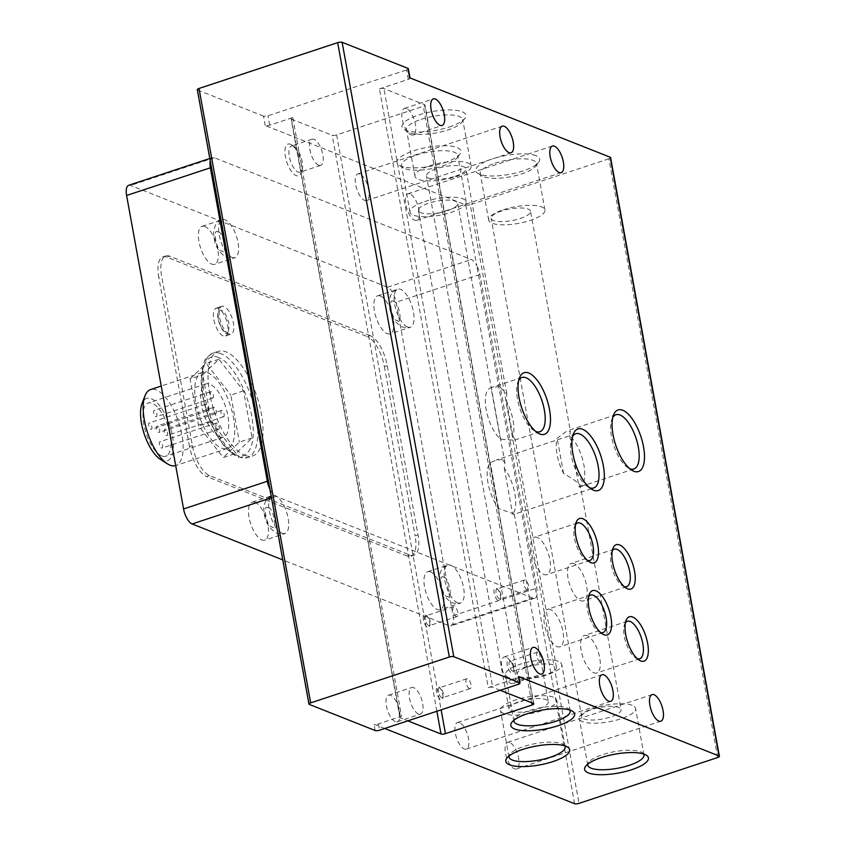 <?xml version="1.0" encoding="UTF-8"?>
<svg xmlns="http://www.w3.org/2000/svg" width="846" height="846" viewBox="0 0 846 846"><rect width="100%" height="100%" fill="white"/><g stroke="black" fill="none" stroke-linecap="round" stroke-linejoin="round"><path stroke-width="0.63" stroke-dasharray="4.23 3.17" d="M282.13 533.308A20.008 8.196 -108.3 0 1 270.001 513.913A20.008 8.196 -108.3 0 1 272.433 495.492A20.008 8.196 -108.3 0 1 275.299 495.693A20.008 8.196 -108.3 0 1 287.429 515.077A20.008 8.196 -108.3 0 1 284.996 533.498A20.008 8.196 -108.3 0 1 282.13 533.308M232.005 257.448A20.008 8.196 -108.3 0 1 219.875 238.064A20.008 8.196 -108.3 0 1 222.308 219.643A20.008 8.196 -108.3 0 1 225.163 219.833A20.008 8.196 -108.3 0 1 237.292 239.228A20.008 8.196 -108.3 0 1 234.86 257.649A20.008 8.196 -108.3 0 1 232.005 257.448M457.612 602.828A20.008 8.196 -108.3 0 1 445.482 583.433A20.008 8.196 -108.3 0 1 447.915 565.022A20.008 8.196 -108.3 0 1 450.781 565.213A20.008 8.196 -108.3 0 1 462.91 584.607A20.008 8.196 -108.3 0 1 460.478 603.018A20.008 8.196 -108.3 0 1 457.612 602.828M407.486 326.979A20.008 8.196 -108.3 0 1 395.357 307.584A20.008 8.196 -108.3 0 1 397.789 289.173A20.008 8.196 -108.3 0 1 400.644 289.364A20.008 8.196 -108.3 0 1 412.774 308.758A20.008 8.196 -108.3 0 1 410.352 327.169A20.008 8.196 -108.3 0 1 407.486 326.979M229.002 334.022A14.678 6.017 -108.3 0 1 220.108 319.799A14.678 6.017 -108.3 0 1 221.885 306.294A14.678 6.017 -108.3 0 1 223.989 306.432A14.678 6.017 -108.3 0 1 232.883 320.655A14.678 6.017 -108.3 0 1 231.095 334.159A14.678 6.017 -108.3 0 1 229.002 334.022M506.12 657.12A14.012 5.742 71.7 0 0 504.11 656.982A14.012 5.742 71.7 0 0 502.408 669.873A14.012 5.742 71.7 0 0 510.899 683.452A14.012 5.742 71.7 0 0 512.909 683.579A14.012 5.742 71.7 0 0 514.611 670.688A14.012 5.742 71.7 0 0 506.12 657.12M459.515 722.621A14.012 5.742 71.7 0 0 457.506 722.495A14.012 5.742 71.7 0 0 455.804 735.386A14.012 5.742 71.7 0 0 464.295 748.953A14.012 5.742 71.7 0 0 466.305 749.091A14.012 5.742 71.7 0 0 468.007 736.2A14.012 5.742 71.7 0 0 459.515 722.621M509.652 742.492A14.012 5.742 71.7 0 0 507.642 742.354A14.012 5.742 71.7 0 0 505.95 755.245A14.012 5.742 71.7 0 0 514.431 768.824A14.012 5.742 71.7 0 0 516.441 768.951A14.012 5.742 71.7 0 0 518.143 756.06A14.012 5.742 71.7 0 0 509.652 742.492M359.825 174.054A14.012 5.742 71.7 0 0 357.816 173.927A14.012 5.742 71.7 0 0 356.113 186.818A14.012 5.742 71.7 0 0 364.605 200.386A14.012 5.742 71.7 0 0 366.614 200.523A14.012 5.742 71.7 0 0 368.317 187.632A14.012 5.742 71.7 0 0 359.825 174.054M409.961 193.924A14.012 5.742 71.7 0 0 407.952 193.787A14.012 5.742 71.7 0 0 406.249 206.678A14.012 5.742 71.7 0 0 414.741 220.256A14.012 5.742 71.7 0 0 416.75 220.383A14.012 5.742 71.7 0 0 418.453 207.492A14.012 5.742 71.7 0 0 409.961 193.924M406.429 108.552A14.012 5.742 71.7 0 0 404.42 108.415A14.012 5.742 71.7 0 0 402.717 121.306A14.012 5.742 71.7 0 0 411.209 134.884A14.012 5.742 71.7 0 0 413.218 135.011A14.012 5.742 71.7 0 0 414.91 122.12A14.012 5.742 71.7 0 0 406.429 108.552M518.788 380.203A28.574 11.707 71.7 0 0 517.911 382.032A28.574 11.707 71.7 0 0 519.793 408.29A28.574 11.707 71.7 0 0 533.932 430.498A28.574 11.707 71.7 0 0 535.73 431.439M612.8 417.448A28.574 11.707 71.7 0 0 611.912 419.278A28.574 11.707 71.7 0 0 613.805 445.535A28.574 11.707 71.7 0 0 627.943 467.743A28.574 11.707 71.7 0 0 629.741 468.684M572.626 436.441A28.574 11.707 71.7 0 0 571.748 438.27A28.574 11.707 71.7 0 0 573.641 464.528A28.574 11.707 71.7 0 0 587.769 486.736A28.574 11.707 71.7 0 0 589.567 487.677M575.566 524.499A19.733 8.09 71.7 0 0 574.709 526.117A19.733 8.09 71.7 0 0 576.02 544.253A19.733 8.09 71.7 0 0 585.781 559.597A19.733 8.09 71.7 0 0 587.071 560.264A19.733 8.09 71.7 0 0 587.431 560.401M588.668 596.589A19.733 8.09 71.7 0 0 587.811 598.217A19.733 8.09 71.7 0 0 589.123 616.353A19.733 8.09 71.7 0 0 598.883 631.698A19.733 8.09 71.7 0 0 600.174 632.364A19.733 8.09 71.7 0 0 600.533 632.491M612.314 550.693A19.733 8.09 71.7 0 0 611.457 552.311A19.733 8.09 71.7 0 0 612.768 570.447A19.733 8.09 71.7 0 0 622.529 585.792A19.733 8.09 71.7 0 0 623.819 586.458A19.733 8.09 71.7 0 0 624.179 586.595M625.416 622.783A19.733 8.09 71.7 0 0 624.56 624.411A19.733 8.09 71.7 0 0 625.871 642.548A19.733 8.09 71.7 0 0 635.632 657.892A19.733 8.09 71.7 0 0 636.922 658.558A19.733 8.09 71.7 0 0 637.281 658.685M569.844 710.069A28.574 8.449 169.7 0 0 568.343 708.641A28.574 8.449 169.7 0 0 566.82 707.891A28.574 8.449 169.7 0 0 538.765 708.102A28.574 8.449 169.7 0 0 514.886 718.349A28.574 8.449 169.7 0 0 513.977 720.221M643.626 753.998A28.574 8.449 169.7 0 0 642.125 752.57A28.574 8.449 169.7 0 0 640.612 751.819A28.574 8.449 169.7 0 0 612.557 752.031A28.574 8.449 169.7 0 0 588.668 762.278A28.574 8.449 169.7 0 0 587.769 764.15M564.853 745.876A28.574 8.449 169.7 0 0 563.351 744.448A28.574 8.449 169.7 0 0 561.829 743.697A28.574 8.449 169.7 0 0 533.773 743.909A28.574 8.449 169.7 0 0 509.895 754.167A28.574 8.449 169.7 0 0 508.985 756.028M449.173 127.027A32.444 9.592 169.7 0 0 464.814 118.398A32.444 9.592 169.7 0 0 453.72 110.065A32.444 9.592 169.7 0 0 418.696 114.95A32.444 9.592 169.7 0 0 404.113 129.427A32.444 9.592 169.7 0 0 449.173 127.027M421.171 119.318A28.574 8.449 -10.3 0 1 462.699 119.519A28.574 8.449 -10.3 0 1 461.789 122.342A28.574 8.449 -10.3 0 1 448.02 129.946A28.574 8.449 -10.3 0 1 408.332 132.061A28.574 8.449 -10.3 0 1 406.482 129.734A28.574 8.449 -10.3 0 1 421.171 119.318M494.963 163.246A28.574 8.449 -10.3 0 1 533.128 160.38A28.574 8.449 -10.3 0 1 536.491 163.447A28.574 8.449 -10.3 0 1 535.581 166.281A28.574 8.449 -10.3 0 1 521.802 173.874A28.574 8.449 -10.3 0 1 483.637 176.74A28.574 8.449 -10.3 0 1 482.125 175.989A28.574 8.449 -10.3 0 1 480.274 173.673A28.574 8.449 -10.3 0 1 494.963 163.246M535.825 155.632A32.444 9.592 169.7 0 0 494.318 158.297A32.444 9.592 169.7 0 0 477.895 173.356A32.444 9.592 169.7 0 0 479.619 174.202A32.444 9.592 169.7 0 0 511.481 173.969A32.444 9.592 169.7 0 0 538.606 162.326A32.444 9.592 169.7 0 0 535.825 155.632M444.182 162.834A32.444 9.592 169.7 0 0 459.833 154.205A32.444 9.592 169.7 0 0 448.729 145.882A32.444 9.592 169.7 0 0 413.705 150.757A32.444 9.592 169.7 0 0 399.122 165.234A32.444 9.592 169.7 0 0 444.182 162.834M416.179 155.125A28.574 8.449 -10.3 0 1 457.718 155.336A28.574 8.449 -10.3 0 1 456.798 158.16A28.574 8.449 -10.3 0 1 443.029 165.763A28.574 8.449 -10.3 0 1 403.341 167.868A28.574 8.449 -10.3 0 1 401.501 165.552A28.574 8.449 -10.3 0 1 416.179 155.125M499.51 386.527L491.061 387.722A28.574 11.707 71.7 0 0 490.638 387.838A28.574 11.707 71.7 0 0 486.281 410.151A28.574 11.707 71.7 0 0 500.409 439.137L514.199 440.227L515.003 439.148L512.94 436.568A28.574 11.707 71.7 0 0 506.553 401.395L506.743 393.739L499.51 386.527M569.707 435.669L579.055 487.095A28.574 11.707 71.7 0 0 579.468 486.968A28.574 11.707 71.7 0 0 583.835 464.666A28.574 11.707 71.7 0 0 569.707 435.669L570.416 431.418L567.169 430.857L557.165 438.239A28.574 11.707 71.7 0 0 563.563 473.422C572.076 478.339 577.617 482.231 580.176 485.118L621.08 709.625A20.008 5.922 -10.3 0 1 610.791 716.922A20.008 5.922 -10.3 0 1 581.699 716.774A20.008 5.922 -10.3 0 1 591.989 709.477A20.008 5.922 -10.3 0 1 621.08 709.625M502.344 459.632L496.295 460.002L490.278 462.709A28.574 11.707 71.7 0 0 498.611 508.52L512.105 513.332C514.77 514.283 514.939 514.527 512.623 514.072A28.574 11.707 71.7 0 0 504.301 468.261L504.935 463.016L502.344 459.632M537.242 537.411A19.733 8.09 71.7 0 0 534.418 537.231A19.733 8.09 71.7 0 0 532.018 555.388A19.733 8.09 71.7 0 0 543.978 574.508A19.733 8.09 71.7 0 0 546.802 574.698A19.733 8.09 71.7 0 0 549.202 556.541A19.733 8.09 71.7 0 0 537.242 537.411M550.344 609.511A19.733 8.09 71.7 0 0 547.521 609.321A19.733 8.09 71.7 0 0 545.12 627.489A19.733 8.09 71.7 0 0 557.08 646.608A19.733 8.09 71.7 0 0 559.904 646.799A19.733 8.09 71.7 0 0 562.304 628.631A19.733 8.09 71.7 0 0 550.344 609.511M573.99 563.616A19.733 8.09 71.7 0 0 571.166 563.425A19.733 8.09 71.7 0 0 568.766 581.583A19.733 8.09 71.7 0 0 580.726 600.702A19.733 8.09 71.7 0 0 583.55 600.893A19.733 8.09 71.7 0 0 585.95 582.735A19.733 8.09 71.7 0 0 573.99 563.616M587.092 635.706A19.733 8.09 71.7 0 0 584.269 635.515A19.733 8.09 71.7 0 0 581.868 653.683A19.733 8.09 71.7 0 0 593.829 672.803A19.733 8.09 71.7 0 0 596.652 672.993A19.733 8.09 71.7 0 0 599.053 654.836A19.733 8.09 71.7 0 0 587.092 635.706M418.463 714.003A14.012 5.742 -108.3 0 1 409.972 700.425A14.012 5.742 -108.3 0 1 411.674 687.534A14.012 5.742 -108.3 0 1 413.683 687.671A14.012 5.742 -108.3 0 1 422.175 701.249A14.012 5.742 -108.3 0 1 420.473 714.14A14.012 5.742 -108.3 0 1 418.463 714.003M395.357 721.638A14.012 5.742 -108.3 0 1 386.865 708.07A14.012 5.742 -108.3 0 1 388.568 695.179A14.012 5.742 -108.3 0 1 390.577 695.317A14.012 5.742 -108.3 0 1 399.069 708.885A14.012 5.742 -108.3 0 1 397.366 721.775A14.012 5.742 -108.3 0 1 395.357 721.638M499.436 598.968A5.224 2.147 -108.3 0 1 496.084 593.088A5.224 2.147 -108.3 0 1 496.898 589.091A5.224 2.147 -108.3 0 1 497.649 589.144A5.224 2.147 -108.3 0 1 497.987 589.324A5.224 2.147 -108.3 0 1 501.001 595.034A5.224 2.147 -108.3 0 1 500.917 598.185A5.224 2.147 -108.3 0 1 500.187 599.021A5.224 2.147 -108.3 0 1 499.436 598.968M500.43 595.711A6.673 2.728 -108.3 0 1 500.324 599.74A6.673 2.728 -108.3 0 1 497.162 599.803A6.673 2.728 -108.3 0 1 494.159 593.226A6.673 2.728 -108.3 0 1 496.591 588.425A6.673 2.728 -108.3 0 1 500.43 595.711M512.539 671.068A5.224 2.147 -108.3 0 1 509.186 665.178A5.224 2.147 -108.3 0 1 510.001 661.191A5.224 2.147 -108.3 0 1 510.751 661.244A5.224 2.147 -108.3 0 1 511.09 661.424A5.224 2.147 -108.3 0 1 514.104 667.124A5.224 2.147 -108.3 0 1 514.019 670.286A5.224 2.147 -108.3 0 1 513.289 671.121A5.224 2.147 -108.3 0 1 512.539 671.068M513.522 667.811A6.673 2.728 -108.3 0 1 513.427 671.84A6.673 2.728 -108.3 0 1 510.265 671.904A6.673 2.728 -108.3 0 1 507.262 665.326A6.673 2.728 -108.3 0 1 509.694 660.525A6.673 2.728 -108.3 0 1 513.522 667.811M428.668 625.617A5.224 2.147 -108.3 0 1 425.327 619.737A5.224 2.147 -108.3 0 1 426.141 615.751A5.224 2.147 -108.3 0 1 426.881 615.793A5.224 2.147 -108.3 0 1 427.23 615.973A5.224 2.147 -108.3 0 1 430.233 621.683A5.224 2.147 -108.3 0 1 430.159 624.845A5.224 2.147 -108.3 0 1 429.419 625.67A5.224 2.147 -108.3 0 1 428.668 625.617M429.662 622.36A6.673 2.728 -108.3 0 1 429.567 626.4A6.673 2.728 -108.3 0 1 426.395 626.463A6.673 2.728 -108.3 0 1 423.391 619.885A6.673 2.728 -108.3 0 1 425.824 615.084A6.673 2.728 -108.3 0 1 429.662 622.36M441.771 697.717A5.224 2.147 -108.3 0 1 438.429 691.838A5.224 2.147 -108.3 0 1 439.243 687.84A5.224 2.147 -108.3 0 1 439.983 687.893A5.224 2.147 -108.3 0 1 440.332 688.073A5.224 2.147 -108.3 0 1 443.336 693.783A5.224 2.147 -108.3 0 1 443.262 696.935A5.224 2.147 -108.3 0 1 442.521 697.77A5.224 2.147 -108.3 0 1 441.771 697.717M442.765 694.46A6.673 2.728 -108.3 0 1 442.67 698.489A6.673 2.728 -108.3 0 1 439.497 698.553A6.673 2.728 -108.3 0 1 436.494 691.975A6.673 2.728 -108.3 0 1 438.926 687.174A6.673 2.728 -108.3 0 1 442.765 694.46M293.425 146.125A13.79 5.647 71.7 0 0 291.447 145.988A13.79 5.647 71.7 0 0 289.3 156.521A13.79 5.647 71.7 0 0 298.13 172.045A13.79 5.647 71.7 0 0 300.108 172.172A13.79 5.647 71.7 0 0 302.054 169.983A13.79 5.647 71.7 0 0 302.255 161.649A13.79 5.647 71.7 0 0 294.323 146.591A13.79 5.647 71.7 0 0 293.425 146.125M318.741 165.234A13.79 5.647 -108.3 0 1 310.376 151.868A13.79 5.647 -108.3 0 1 312.058 139.178A13.79 5.647 -108.3 0 1 314.025 139.315A13.79 5.647 -108.3 0 1 322.389 152.671A13.79 5.647 -108.3 0 1 320.708 165.361A13.79 5.647 -108.3 0 1 318.741 165.234M558.371 661.371A28.574 8.449 169.7 0 0 525.969 662.566A28.574 8.449 169.7 0 0 505.517 674.664A28.574 8.449 169.7 0 0 508.88 677.731A28.574 8.449 169.7 0 0 541.281 676.546A28.574 8.449 169.7 0 0 561.733 664.448A28.574 8.449 169.7 0 0 558.371 661.371M632.152 705.31A28.574 8.449 169.7 0 0 599.761 706.495A28.574 8.449 169.7 0 0 579.309 718.592A28.574 8.449 169.7 0 0 582.672 721.67A28.574 8.449 169.7 0 0 615.063 720.475A28.574 8.449 169.7 0 0 635.526 708.377A28.574 8.449 169.7 0 0 632.152 705.31M553.379 697.189A28.574 8.449 169.7 0 0 520.977 698.384A28.574 8.449 169.7 0 0 500.525 710.471A28.574 8.449 169.7 0 0 503.888 713.548A28.574 8.449 169.7 0 0 536.29 712.353A28.574 8.449 169.7 0 0 556.742 700.255A28.574 8.449 169.7 0 0 553.379 697.189M301.113 163.014A16.677 6.831 -108.3 0 1 300.869 173.092A16.677 6.831 -108.3 0 1 292.949 173.25A16.677 6.831 -108.3 0 1 285.44 156.806A16.677 6.831 -108.3 0 1 291.51 144.803A16.677 6.831 -108.3 0 1 301.113 163.014M429.631 165.827A28.574 8.449 -10.3 0 1 471.159 166.038A28.574 8.449 -10.3 0 1 456.47 176.465A28.574 8.449 -10.3 0 1 414.942 176.254A28.574 8.449 -10.3 0 1 429.631 165.827M503.412 209.755A28.574 8.449 -10.3 0 1 544.94 209.967A28.574 8.449 -10.3 0 1 530.262 220.394A28.574 8.449 -10.3 0 1 488.724 220.182A28.574 8.449 -10.3 0 1 503.412 209.755M424.639 201.634A28.574 8.449 -10.3 0 1 466.167 201.845A28.574 8.449 -10.3 0 1 451.478 212.272A28.574 8.449 -10.3 0 1 409.95 212.06A28.574 8.449 -10.3 0 1 424.639 201.634M500.409 439.137L491.061 387.722M506.553 401.395L512.94 436.568M455.582 176.105A20.008 5.922 169.7 0 0 465.871 168.809A20.008 5.922 169.7 0 0 436.779 168.661A20.008 5.922 169.7 0 0 426.49 175.957A20.008 5.922 169.7 0 0 455.582 176.105M527.354 667.071A20.008 5.922 -10.3 0 1 556.446 667.219A20.008 5.922 -10.3 0 1 546.156 674.526A20.008 5.922 -10.3 0 1 517.065 674.378A20.008 5.922 -10.3 0 1 527.354 667.071M580.176 485.118L579.055 487.095M563.563 473.422L557.165 438.239M530.505 211.204A20.008 5.922 169.7 0 0 501.414 211.066A20.008 5.922 169.7 0 0 491.124 218.363A20.008 5.922 169.7 0 0 520.216 218.511A20.008 5.922 169.7 0 0 530.505 211.204L570.416 431.418M498.611 508.52L490.278 462.709M504.301 468.261L512.623 514.072C514.939 514.527 514.77 514.283 512.105 513.332M548.324 701.789A20.008 5.922 -10.3 0 1 538.035 709.096A20.008 5.922 -10.3 0 1 508.943 708.948A20.008 5.922 -10.3 0 1 519.233 701.641A20.008 5.922 -10.3 0 1 548.324 701.789L514.231 514.252L593.723 487.973M447.46 210.675A20.008 5.922 169.7 0 0 457.749 203.378A20.008 5.922 169.7 0 0 428.658 203.23A20.008 5.922 169.7 0 0 418.368 210.527A20.008 5.922 169.7 0 0 447.46 210.675M527.069 589.831A5.224 2.147 -108.3 0 1 523.907 584.766A5.224 2.147 -108.3 0 1 524.541 579.965A5.224 2.147 -108.3 0 1 525.281 580.007A5.224 2.147 -108.3 0 1 528.454 585.072A5.224 2.147 -108.3 0 1 527.819 589.884A5.224 2.147 -108.3 0 1 527.069 589.831M540.171 661.932A5.224 2.147 -108.3 0 1 537.009 656.866A5.224 2.147 -108.3 0 1 537.644 652.055A5.224 2.147 -108.3 0 1 538.384 652.107A5.224 2.147 -108.3 0 1 541.556 657.173A5.224 2.147 -108.3 0 1 540.922 661.984A5.224 2.147 -108.3 0 1 540.171 661.932M456.301 616.491A5.224 2.147 -108.3 0 1 453.139 611.425A5.224 2.147 -108.3 0 1 453.773 606.614A5.224 2.147 -108.3 0 1 454.524 606.667A5.224 2.147 -108.3 0 1 457.686 611.721A5.224 2.147 -108.3 0 1 457.052 616.533A5.224 2.147 -108.3 0 1 456.301 616.491M469.403 688.581A5.224 2.147 -108.3 0 1 466.241 683.515A5.224 2.147 -108.3 0 1 466.876 678.714A5.224 2.147 -108.3 0 1 467.627 678.756A5.224 2.147 -108.3 0 1 470.788 683.822A5.224 2.147 -108.3 0 1 470.154 688.633A5.224 2.147 -108.3 0 1 469.403 688.581M255.08 502.376A20.008 8.196 71.7 0 0 252.214 502.186A20.008 8.196 71.7 0 0 249.782 520.597A20.008 8.196 71.7 0 0 261.911 539.991A20.008 8.196 71.7 0 0 264.777 540.182A20.008 8.196 71.7 0 0 267.209 521.76A20.008 8.196 71.7 0 0 255.08 502.376M204.944 226.517A20.008 8.196 71.7 0 0 202.078 226.326A20.008 8.196 71.7 0 0 199.656 244.748A20.008 8.196 71.7 0 0 211.786 264.142A20.008 8.196 71.7 0 0 214.641 264.333A20.008 8.196 71.7 0 0 217.073 245.911A20.008 8.196 71.7 0 0 204.944 226.517M430.561 571.896A20.008 8.196 71.7 0 0 427.695 571.706A20.008 8.196 71.7 0 0 425.263 590.117A20.008 8.196 71.7 0 0 437.393 609.511A20.008 8.196 71.7 0 0 440.258 609.702A20.008 8.196 71.7 0 0 442.691 591.291A20.008 8.196 71.7 0 0 430.561 571.896M380.425 296.047A20.008 8.196 71.7 0 0 377.57 295.857A20.008 8.196 71.7 0 0 375.138 314.268A20.008 8.196 71.7 0 0 387.267 333.662A20.008 8.196 71.7 0 0 390.133 333.853A20.008 8.196 71.7 0 0 392.555 315.442A20.008 8.196 71.7 0 0 380.425 296.047M244.928 455.36A55.032 22.546 71.7 0 0 252.795 455.888A55.032 22.546 71.7 0 0 259.479 405.245A55.032 22.546 71.7 0 0 226.125 351.915A55.032 22.546 71.7 0 0 218.257 351.386A55.032 22.546 71.7 0 0 211.574 402.03A55.032 22.546 71.7 0 0 244.928 455.36M218.205 308.346A14.678 6.017 71.7 0 0 216.111 308.208A14.678 6.017 71.7 0 0 214.324 321.713A14.678 6.017 71.7 0 0 223.217 335.925A14.678 6.017 71.7 0 0 225.322 336.074A14.678 6.017 71.7 0 0 227.098 322.569A14.678 6.017 71.7 0 0 218.205 308.346M221.567 448.126A40.026 16.402 71.7 0 0 227.288 448.517A40.026 16.402 71.7 0 0 232.153 411.685A40.026 16.402 71.7 0 0 207.894 372.896A40.026 16.402 71.7 0 0 202.162 372.515A40.026 16.402 71.7 0 0 197.308 409.348A40.026 16.402 71.7 0 0 221.567 448.126M227.288 448.517L175.714 465.564A40.026 16.402 71.7 0 0 175.714 465.564A40.026 16.402 71.7 0 0 180.579 428.732A40.026 16.402 71.7 0 0 156.32 389.943A40.026 16.402 71.7 0 0 150.599 389.562M160.433 459.389A32.857 13.462 71.7 0 0 162.569 460.499A32.857 13.462 71.7 0 0 172.394 435.732A32.857 13.462 71.7 0 0 151.339 398.73A32.857 13.462 71.7 0 0 142.001 403.637M161.745 455.941A28.013 11.484 -108.3 0 1 144.761 428.795A28.013 11.484 -108.3 0 1 148.166 403.013A28.013 11.484 -108.3 0 1 152.174 403.278A28.013 11.484 -108.3 0 1 169.147 430.424A28.013 11.484 -108.3 0 1 165.753 456.216A28.013 11.484 -108.3 0 1 161.745 455.941M219.516 436.843A28.013 11.484 -108.3 0 1 202.532 409.697A28.013 11.484 -108.3 0 1 205.938 383.915A28.013 11.484 -108.3 0 1 209.945 384.179A28.013 11.484 -108.3 0 1 226.918 411.336A28.013 11.484 -108.3 0 1 223.524 437.118A28.013 11.484 -108.3 0 1 219.516 436.843M215.296 413.652A3.331 1.364 71.7 0 0 215.772 413.683A3.331 1.364 71.7 0 0 216.185 410.606A3.331 1.364 71.7 0 0 214.154 407.381A3.331 1.364 71.7 0 0 213.678 407.349A3.331 1.364 71.7 0 0 213.277 410.416A3.331 1.364 71.7 0 0 215.296 413.652M158.678 432.369A3.331 1.364 71.7 0 0 159.154 432.401A3.331 1.364 71.7 0 0 159.566 429.324A3.331 1.364 71.7 0 0 157.546 426.098A3.331 1.364 71.7 0 0 157.06 426.067A3.331 1.364 71.7 0 0 156.658 429.134A3.331 1.364 71.7 0 0 158.678 432.369M223.133 416.75A3.331 1.364 71.7 0 0 223.608 416.782A3.331 1.364 71.7 0 0 224.01 413.715A3.331 1.364 71.7 0 0 221.99 410.479A3.331 1.364 71.7 0 0 221.515 410.447A3.331 1.364 71.7 0 0 221.113 413.525A3.331 1.364 71.7 0 0 223.133 416.75M166.514 435.468A3.331 1.364 71.7 0 0 166.99 435.5A3.331 1.364 71.7 0 0 167.402 432.433A3.331 1.364 71.7 0 0 165.372 429.197A3.331 1.364 71.7 0 0 164.896 429.165A3.331 1.364 71.7 0 0 164.494 432.232A3.331 1.364 71.7 0 0 166.514 435.468M207.46 410.543A3.331 1.364 71.7 0 0 207.936 410.574A3.331 1.364 71.7 0 0 208.349 407.508A3.331 1.364 71.7 0 0 206.329 404.272A3.331 1.364 71.7 0 0 205.842 404.24A3.331 1.364 71.7 0 0 205.441 407.317A3.331 1.364 71.7 0 0 207.46 410.543M150.842 429.26A3.331 1.364 71.7 0 0 151.328 429.292A3.331 1.364 71.7 0 0 151.73 426.225A3.331 1.364 71.7 0 0 149.71 422.989A3.331 1.364 71.7 0 0 149.234 422.958A3.331 1.364 71.7 0 0 148.822 426.024A3.331 1.364 71.7 0 0 150.842 429.26M218.141 429.324A3.331 1.364 71.7 0 0 218.628 429.356A3.331 1.364 71.7 0 0 219.029 426.289A3.331 1.364 71.7 0 0 217.01 423.053A3.331 1.364 71.7 0 0 216.534 423.021A3.331 1.364 71.7 0 0 216.121 426.088A3.331 1.364 71.7 0 0 218.141 429.324M161.533 448.042A3.331 1.364 71.7 0 0 162.009 448.073A3.331 1.364 71.7 0 0 162.411 444.996A3.331 1.364 71.7 0 0 160.391 441.771A3.331 1.364 71.7 0 0 159.915 441.739A3.331 1.364 71.7 0 0 159.503 444.806A3.331 1.364 71.7 0 0 161.533 448.042M212.452 397.98A3.331 1.364 71.7 0 0 212.928 398.011A3.331 1.364 71.7 0 0 213.329 394.934A3.331 1.364 71.7 0 0 211.31 391.709A3.331 1.364 71.7 0 0 210.834 391.677A3.331 1.364 71.7 0 0 210.432 394.744A3.331 1.364 71.7 0 0 212.452 397.98M155.833 416.687A3.331 1.364 71.7 0 0 156.309 416.718A3.331 1.364 71.7 0 0 156.711 413.652A3.331 1.364 71.7 0 0 154.691 410.426A3.331 1.364 71.7 0 0 154.215 410.395A3.331 1.364 71.7 0 0 153.813 413.461A3.331 1.364 71.7 0 0 155.833 416.687M210.242 160.856A13.346 5.467 -108.3 0 1 210.432 160.116A13.346 5.467 -108.3 0 1 212.452 157.61A13.346 5.467 -108.3 0 1 214.366 157.737L471.317 259.542A13.346 5.467 -108.3 0 1 476.795 265.644L465.765 204.975L265.21 125.525A3.331 0.983 -10.3 0 0 269.673 125.187L292.779 117.552A3.331 0.983 169.7 0 0 291.066 118.768A3.331 0.983 169.7 0 0 291.458 119.127L332.192 135.265A3.331 0.983 169.7 0 0 336.645 134.926L423.307 106.279A3.331 0.983 169.7 0 0 425.02 105.063A3.331 0.983 169.7 0 0 424.629 104.703L383.894 88.566A3.331 0.983 169.7 0 0 379.431 88.904L488.237 687.618L517.128 678.069A3.331 0.983 169.7 0 0 518.841 676.853M488.237 687.618A3.331 0.983 -10.3 0 1 492.7 687.29L383.894 88.566M500.272 690.294L492.7 687.29M291.458 119.127L400.264 717.842L407.846 720.845M400.264 717.842A3.331 0.983 -10.3 0 1 399.872 717.482A3.331 0.983 -10.3 0 1 401.586 716.266L292.779 117.552M384.729 728.491L374.017 724.239A3.331 0.983 169.7 0 0 378.479 723.912L401.586 716.266M717.683 757.53L608.877 158.805A3.331 0.983 169.7 0 0 610.59 157.589M465.765 204.975A3.331 0.983 169.7 0 0 470.217 204.647L579.024 803.362M379.431 88.904L408.322 79.355A3.331 0.983 169.7 0 0 410.035 78.139A3.331 0.983 169.7 0 0 409.644 77.779M608.877 158.805L470.217 204.647M408.322 79.355L406.609 69.943A3.331 0.983 169.7 0 0 408.332 68.727M265.21 125.525L263.508 116.114A3.331 0.983 169.7 0 0 267.96 115.786L406.609 69.943M263.508 116.114L197.7 90.046L270.413 490.172A13.346 5.467 -108.3 0 1 269.906 489.157M574.571 803.7L476.795 265.644A13.346 5.467 -108.3 0 1 479.862 274.559L536.829 588.033A13.346 5.467 -108.3 0 1 536.776 595.7A13.346 5.467 -108.3 0 1 534.757 598.217A13.346 5.467 -108.3 0 1 532.843 598.08L275.891 496.285A13.346 5.467 -108.3 0 1 270.413 490.172L309.35 704.443M128.687 185.295A13.346 5.467 -108.3 0 1 130.591 185.433L387.553 287.228A13.346 5.467 -108.3 0 1 396.097 302.255L453.065 615.719A13.346 5.467 -108.3 0 1 450.981 625.903A13.346 5.467 -108.3 0 1 449.078 625.776L282.754 559.883M370.167 335.619L169.623 256.158A26.681 10.935 71.7 0 0 165.805 255.904A26.681 10.935 71.7 0 0 161.639 276.272L192.402 445.546A26.681 10.935 71.7 0 0 209.501 475.589L410.046 555.039A26.681 10.935 71.7 0 0 413.863 555.304A26.681 10.935 71.7 0 0 418.03 534.936L387.267 365.662A26.681 10.935 71.7 0 0 370.167 335.619L367.28 336.571L166.736 257.11A26.681 10.935 71.7 0 0 162.918 256.856A26.681 10.935 71.7 0 0 158.752 277.224L161.639 276.272M387.267 365.662L384.38 366.614A26.681 10.935 71.7 0 0 367.28 336.571M384.38 366.614L415.132 535.888L418.03 534.936M410.046 555.039L407.159 556.002A26.681 10.935 71.7 0 0 410.976 556.256A26.681 10.935 71.7 0 0 415.132 535.888M407.159 556.002L206.604 476.541L209.501 475.589M192.402 445.546L189.515 446.498A26.681 10.935 71.7 0 0 206.604 476.541M189.515 446.498L158.752 277.224M235.992 453.371L211.341 421.773L202.797 374.715L218.881 359.254L243.532 390.852L252.076 437.911L235.992 453.371L223.281 457.57L198.63 425.972L190.086 378.913L202.797 374.715M211.341 421.773L198.63 425.972M252.076 437.911L239.376 442.109L223.281 457.57M243.532 390.852L230.821 395.061L239.376 442.109M218.881 359.254L206.181 363.463L230.821 395.061M190.086 378.913L206.181 363.463M268.341 507.96C262.154 502.408 266.786 527.893 271.756 526.762C277.943 532.314 273.311 506.828 268.341 507.96M218.205 232.111C212.018 226.548 216.65 252.045 221.631 250.913C227.817 256.465 223.185 230.979 218.205 232.111M443.822 577.48C437.636 571.928 442.268 597.424 447.238 596.293C453.424 601.844 448.792 576.348 443.822 577.48M393.697 301.631C387.5 296.079 392.132 321.575 397.112 320.444C403.299 325.996 398.667 300.499 393.697 301.631M220.922 353.639A55.032 22.546 71.7 0 0 213.055 353.11A55.032 22.546 71.7 0 0 206.371 403.754A55.032 22.546 71.7 0 0 239.725 457.083A55.032 22.546 71.7 0 0 247.603 457.612A55.032 22.546 71.7 0 0 254.286 406.958A55.032 22.546 71.7 0 0 220.922 353.639M218.606 357.721C211.151 352.962 196.949 360.861 203.156 396.689C210.02 432.782 229.52 454.038 236.267 454.905C243.722 459.664 257.924 451.764 251.727 415.936C244.854 379.843 225.353 358.588 218.606 357.721M221.663 310.524C219.04 308.917 217.908 311.772 218.279 319.069C220.711 327.19 223.133 331.452 225.544 331.844C228.166 333.44 229.298 330.596 228.928 323.288C226.495 315.177 224.074 310.916 221.663 310.524M518.27 684.34L517.128 678.069M375.159 730.51L374.017 724.239M378.479 723.912L379.611 730.183M269.673 125.187L267.96 115.786M424.629 104.703L533.435 703.428M336.645 134.926L441.126 709.847M531.7 702.74L423.307 106.279M436.864 711.253L332.192 135.265M271.46 497.744L275.891 496.285M532.843 598.08L449.078 625.776M387.553 287.228L471.317 259.542M214.366 157.737L130.591 185.433M453.065 615.719L536.829 588.033M479.862 274.559L396.097 302.255M169.623 256.158L166.736 257.11M252.214 502.186L272.433 495.492C268.066 498.516 265.633 496.898 263.741 508.33C264.005 520.1 268.341 528.39 276.737 533.202C281.676 534.207 284.436 534.312 284.996 533.498L264.777 540.182M202.078 226.326L222.308 219.643C217.94 222.667 215.508 221.049 213.604 232.481C213.879 244.251 218.205 252.542 226.612 257.353C231.55 258.358 234.3 258.453 234.86 257.649L214.641 264.333M427.695 571.706L447.915 565.022C443.547 568.036 441.126 566.429 439.222 577.85C439.486 589.63 443.822 597.921 452.219 602.722C457.157 603.737 459.917 603.833 460.478 603.018L440.258 609.702M377.57 295.857L397.789 289.173C393.422 292.187 390.989 290.58 389.097 302.001C389.361 313.781 393.686 322.072 402.093 326.873C407.032 327.888 409.781 327.984 410.352 327.169L390.133 333.853M218.257 351.386L213.055 353.11C202.183 359.55 205.462 361.189 202.585 366.773L201.147 380.33C201.295 390.429 203.209 401.194 206.91 412.626C214.884 435.88 225.226 450.696 237.927 457.041L247.603 457.612L252.795 455.888M216.111 308.208L221.885 306.294C218.744 306.411 217.39 310.397 217.803 318.276C220.436 327.762 223.566 333.007 227.204 333.99L231.095 334.159L225.322 336.074M504.11 656.982L533.001 647.433M457.506 722.495L601.94 674.748M507.642 742.354L652.076 694.608M357.816 173.927L502.249 126.181M407.952 193.787L552.385 146.041M404.42 108.415L433.311 98.866M533.932 430.498L537.696 432.898M517.911 382.032L519.497 377.855M627.943 467.743L631.708 470.143M611.912 419.278L613.509 415.1M587.769 486.736L591.534 489.136M571.748 438.27L573.345 434.093M585.781 559.597L589.292 561.839M574.709 526.117L576.2 522.225M598.883 631.698L602.394 633.94M587.811 598.217L589.302 594.326M622.529 585.792L626.04 588.033M611.457 552.311L612.948 548.42M635.632 657.892L639.142 660.134M624.56 624.411L626.051 620.52M514.886 718.349L511.851 722.304M588.668 762.278L585.644 766.233M509.895 754.167L506.86 758.111M461.789 122.342L464.814 118.398M482.125 175.989L477.895 173.356M456.798 158.16L459.833 154.205M521.94 377.485L490.638 387.838M615.951 414.73L567.169 430.857M575.788 433.723L496.295 460.002M577.501 522.987L534.418 537.231M590.603 595.076L547.521 609.321M614.249 549.181L571.166 563.425M627.351 621.271L584.269 635.515M388.568 695.179L411.674 687.534M500.917 598.185L500.324 599.74M514.019 670.286L513.427 671.84M430.159 624.845L429.567 626.4M443.262 696.935L442.67 698.489M312.058 139.178L291.447 145.988M513.966 721.173L505.517 674.664M587.759 765.101L579.309 718.592M508.975 756.99L500.525 710.471M302.054 169.983L300.869 173.092M471.159 166.038L462.699 119.519M544.94 209.967L536.491 163.447M466.167 201.845L457.718 155.336M556.446 667.219L515.003 439.148M506.743 393.739L465.871 168.809M504.935 463.016L457.749 203.378M524.541 579.965L496.898 589.091M537.644 652.055L510.001 661.191M453.773 606.614L426.141 615.751M466.876 678.714L439.243 687.84M205.938 383.915L148.166 403.013M215.772 413.683L159.154 432.401M223.608 416.782L166.99 435.5M207.936 410.574L151.328 429.292M218.628 429.356L162.009 448.073M212.928 398.011L156.309 416.718M512.909 683.579L541.789 674.029M466.305 749.091L610.727 701.345M516.441 768.951L660.874 721.204M366.614 200.523L511.037 152.777M416.75 220.383L561.173 172.637M413.218 135.011L442.098 125.462M568.343 708.641L572.562 711.275M642.125 752.57L646.355 755.203M563.351 744.448L567.571 747.081M408.332 132.061L404.113 129.427M535.581 166.281L538.606 162.326M403.341 167.868L399.122 165.234M539.875 431.735L514.199 440.227M633.887 468.98L579.468 486.968M589.895 560.454L546.802 574.698M602.997 632.554L559.904 646.799M626.643 586.648L583.55 600.893M639.745 658.748L596.652 672.993M397.366 721.775L420.473 714.14M497.987 589.324L496.591 588.425M511.09 661.424L509.694 660.525M427.23 615.973L425.824 615.084M440.332 688.073L438.926 687.174M399.872 717.482L291.066 118.768M533.826 703.787L425.02 105.063M320.708 165.361L300.108 172.172M570.183 710.957L561.733 664.448M643.975 754.886L635.526 708.377M565.191 746.775L556.742 700.255M294.323 146.591L291.51 144.803M414.942 176.254L406.482 129.734M488.724 220.182L480.274 173.673M409.95 212.06L401.501 165.552M517.065 674.378L426.49 175.957M581.699 716.774L491.124 218.363M508.943 708.948L418.368 210.527M534.757 598.217L450.981 625.903M527.819 589.884L500.187 599.021M540.922 661.984L513.289 671.121M457.052 616.533L429.419 625.67M470.154 688.633L442.521 697.77M212.452 157.61L209.808 158.488M165.805 255.904L162.918 256.856M413.863 555.304L410.976 556.256M202.162 372.515L161.237 386.04M223.524 437.118L165.753 456.216M213.678 407.349L157.06 426.067M221.515 410.447L164.896 429.165M205.842 404.24L149.234 422.958M216.534 423.021L159.915 441.739M210.834 391.677L154.215 410.395"/><path stroke-width="1.27" d="M535 647.571A14.012 5.742 71.7 0 0 533.001 647.433A14.012 5.742 71.7 0 0 531.299 660.324A14.012 5.742 71.7 0 0 539.79 673.902A14.012 5.742 71.7 0 0 541.789 674.029A14.012 5.742 71.7 0 0 543.492 661.138A14.012 5.742 71.7 0 0 535 647.571M603.938 674.875A14.012 5.742 71.7 0 0 601.94 674.748A14.012 5.742 71.7 0 0 600.237 687.639A14.012 5.742 71.7 0 0 608.729 701.207A14.012 5.742 71.7 0 0 610.727 701.345A14.012 5.742 71.7 0 0 612.43 688.454A14.012 5.742 71.7 0 0 603.938 674.875M654.085 694.746A14.012 5.742 71.7 0 0 652.076 694.608A14.012 5.742 71.7 0 0 650.373 707.499A14.012 5.742 71.7 0 0 658.865 721.078A14.012 5.742 71.7 0 0 660.874 721.204A14.012 5.742 71.7 0 0 662.566 708.313A14.012 5.742 71.7 0 0 654.085 694.746M504.248 126.308A14.012 5.742 71.7 0 0 502.249 126.181A14.012 5.742 71.7 0 0 500.546 139.072A14.012 5.742 71.7 0 0 509.038 152.64A14.012 5.742 71.7 0 0 511.037 152.777A14.012 5.742 71.7 0 0 512.739 139.886A14.012 5.742 71.7 0 0 504.248 126.308M554.384 146.178A14.012 5.742 71.7 0 0 552.385 146.041A14.012 5.742 71.7 0 0 550.683 158.932A14.012 5.742 71.7 0 0 559.174 172.51A14.012 5.742 71.7 0 0 561.173 172.637A14.012 5.742 71.7 0 0 562.876 159.746A14.012 5.742 71.7 0 0 554.384 146.178M435.309 99.003A14.012 5.742 71.7 0 0 433.311 98.866A14.012 5.742 71.7 0 0 431.608 111.757A14.012 5.742 71.7 0 0 440.1 125.335A14.012 5.742 71.7 0 0 442.098 125.462A14.012 5.742 71.7 0 0 443.801 112.571A14.012 5.742 71.7 0 0 435.309 99.003M528.729 373.012A32.444 13.293 71.7 0 0 519.497 377.855A32.444 13.293 71.7 0 0 521.644 407.677A32.444 13.293 71.7 0 0 537.696 432.898A32.444 13.293 71.7 0 0 539.811 433.998A32.444 13.293 71.7 0 0 549.509 409.538A32.444 13.293 71.7 0 0 528.729 373.012M535.73 431.439A28.574 11.707 71.7 0 0 535.793 431.46A28.574 11.707 71.7 0 0 539.875 431.735A28.574 11.707 71.7 0 0 543.354 405.446A28.574 11.707 71.7 0 0 526.032 377.76A28.574 11.707 71.7 0 0 521.94 377.485A28.574 11.707 71.7 0 0 518.788 380.203M622.741 410.257A32.444 13.293 71.7 0 0 613.509 415.1A32.444 13.293 71.7 0 0 615.655 444.922A32.444 13.293 71.7 0 0 631.708 470.143A32.444 13.293 71.7 0 0 633.823 471.243A32.444 13.293 71.7 0 0 643.52 446.783A32.444 13.293 71.7 0 0 622.741 410.257M629.741 468.684A28.574 11.707 71.7 0 0 629.805 468.705A28.574 11.707 71.7 0 0 633.887 468.98A28.574 11.707 71.7 0 0 637.355 442.691A28.574 11.707 71.7 0 0 620.044 415.005A28.574 11.707 71.7 0 0 615.951 414.73A28.574 11.707 71.7 0 0 612.8 417.448M582.566 429.25A32.444 13.293 71.7 0 0 573.345 434.093A32.444 13.293 71.7 0 0 575.492 463.915A32.444 13.293 71.7 0 0 591.534 489.136A32.444 13.293 71.7 0 0 593.649 490.236A32.444 13.293 71.7 0 0 603.346 465.776A32.444 13.293 71.7 0 0 582.566 429.25M589.567 487.677A28.574 11.707 71.7 0 0 589.63 487.708A28.574 11.707 71.7 0 0 593.723 487.973A28.574 11.707 71.7 0 0 597.191 461.683A28.574 11.707 71.7 0 0 579.87 433.998A28.574 11.707 71.7 0 0 575.788 433.723A28.574 11.707 71.7 0 0 572.626 436.441M582.841 518.746A23.35 9.57 71.7 0 0 576.2 522.225A23.35 9.57 71.7 0 0 577.744 543.692A23.35 9.57 71.7 0 0 589.292 561.839A23.35 9.57 71.7 0 0 590.815 562.632A23.35 9.57 71.7 0 0 597.794 545.025A23.35 9.57 71.7 0 0 582.841 518.746M587.431 560.401A19.733 8.09 71.7 0 0 589.895 560.454A19.733 8.09 71.7 0 0 592.285 542.297A19.733 8.09 71.7 0 0 580.324 523.166A19.733 8.09 71.7 0 0 577.501 522.987A19.733 8.09 71.7 0 0 575.566 524.499M595.944 590.836A23.35 9.57 71.7 0 0 589.302 594.326A23.35 9.57 71.7 0 0 590.846 615.782A23.35 9.57 71.7 0 0 602.394 633.94A23.35 9.57 71.7 0 0 603.917 634.722A23.35 9.57 71.7 0 0 610.897 617.125A23.35 9.57 71.7 0 0 595.944 590.836M600.533 632.491A19.733 8.09 71.7 0 0 602.997 632.554A19.733 8.09 71.7 0 0 605.387 614.397A19.733 8.09 71.7 0 0 593.427 595.267A19.733 8.09 71.7 0 0 590.603 595.076A19.733 8.09 71.7 0 0 588.668 596.589M619.589 544.94A23.35 9.57 71.7 0 0 612.948 548.42A23.35 9.57 71.7 0 0 614.492 569.887A23.35 9.57 71.7 0 0 626.04 588.033A23.35 9.57 71.7 0 0 627.563 588.827A23.35 9.57 71.7 0 0 634.542 571.23A23.35 9.57 71.7 0 0 619.589 544.94M624.179 586.595A19.733 8.09 71.7 0 0 626.643 586.648A19.733 8.09 71.7 0 0 629.033 568.491A19.733 8.09 71.7 0 0 617.072 549.371A19.733 8.09 71.7 0 0 614.249 549.181A19.733 8.09 71.7 0 0 612.314 550.693M632.692 617.03A23.35 9.57 71.7 0 0 626.051 620.52A23.35 9.57 71.7 0 0 627.595 641.977A23.35 9.57 71.7 0 0 639.142 660.134A23.35 9.57 71.7 0 0 640.665 660.916A23.35 9.57 71.7 0 0 647.645 643.32A23.35 9.57 71.7 0 0 632.692 617.03M637.281 658.685A19.733 8.09 71.7 0 0 639.745 658.748A19.733 8.09 71.7 0 0 642.135 640.591A19.733 8.09 71.7 0 0 630.175 621.461A19.733 8.09 71.7 0 0 627.351 621.271A19.733 8.09 71.7 0 0 625.416 622.783M570.838 710.418A32.444 9.592 169.7 0 0 538.976 710.661A32.444 9.592 169.7 0 0 511.851 722.304A32.444 9.592 169.7 0 0 514.643 728.998A32.444 9.592 169.7 0 0 556.139 726.333A32.444 9.592 169.7 0 0 572.562 711.275A32.444 9.592 169.7 0 0 570.838 710.418M513.977 720.221A28.574 8.449 169.7 0 0 513.966 721.173A28.574 8.449 169.7 0 0 517.329 724.25A28.574 8.449 169.7 0 0 549.731 723.055A28.574 8.449 169.7 0 0 570.183 710.957A28.574 8.449 169.7 0 0 569.844 710.069M644.631 754.346A32.444 9.592 169.7 0 0 612.768 754.59A32.444 9.592 169.7 0 0 585.644 766.233A32.444 9.592 169.7 0 0 588.425 772.927A32.444 9.592 169.7 0 0 629.932 770.262A32.444 9.592 169.7 0 0 646.355 755.203A32.444 9.592 169.7 0 0 644.631 754.346M587.769 764.15A28.574 8.449 169.7 0 0 587.759 765.101A28.574 8.449 169.7 0 0 591.121 768.179A28.574 8.449 169.7 0 0 623.523 766.984A28.574 8.449 169.7 0 0 643.975 754.886A28.574 8.449 169.7 0 0 643.626 753.998M565.847 746.235A32.444 9.592 169.7 0 0 533.985 746.479A32.444 9.592 169.7 0 0 506.86 758.111A32.444 9.592 169.7 0 0 509.652 764.816A32.444 9.592 169.7 0 0 551.158 762.14A32.444 9.592 169.7 0 0 567.571 747.081A32.444 9.592 169.7 0 0 565.847 746.235M508.985 756.028A28.574 8.449 169.7 0 0 508.975 756.99A28.574 8.449 169.7 0 0 512.348 760.057A28.574 8.449 169.7 0 0 544.739 758.862A28.574 8.449 169.7 0 0 565.191 746.775A28.574 8.449 169.7 0 0 564.853 745.876M161.237 386.04L150.599 389.562A40.026 16.402 71.7 0 0 144.941 395.928A40.026 16.402 71.7 0 0 147.585 432.708A40.026 16.402 71.7 0 0 167.392 463.82A40.026 16.402 71.7 0 0 169.993 465.173A40.026 16.402 71.7 0 0 175.693 465.575M519.592 682.764L453.784 656.697L342.133 42.3L407.931 68.367L409.644 77.779L610.199 157.229L719.005 755.954L518.45 676.493L519.592 682.764A3.331 0.983 -10.3 0 1 519.983 683.124A3.331 0.983 -10.3 0 1 518.27 684.34L379.611 730.183A3.331 0.983 -10.3 0 1 375.159 730.51L309.35 704.443A3.331 0.983 -10.3 0 1 308.959 704.084A3.331 0.983 -10.3 0 1 310.672 702.867L449.332 657.025A3.331 0.983 -10.3 0 1 453.784 656.697M342.133 42.3A3.331 0.983 169.7 0 0 337.67 42.638L449.332 657.025M519.983 683.124L518.841 676.853A3.331 0.983 169.7 0 0 518.45 676.493M441.126 709.847L445.451 733.651L532.113 705.004A3.331 0.983 -10.3 0 0 533.826 703.787A3.331 0.983 -10.3 0 0 533.435 703.428L500.272 690.294M445.451 733.651A3.331 0.983 -10.3 0 1 440.999 733.99L436.864 711.253M407.846 720.845L440.999 733.99M719.005 755.954A3.331 0.983 -10.3 0 1 719.396 756.313A3.331 0.983 -10.3 0 1 717.683 757.53L579.024 803.362A3.331 0.983 -10.3 0 1 574.571 803.7L384.729 728.491M719.396 756.313L610.59 157.589A3.331 0.983 169.7 0 0 610.199 157.229M409.993 77.917L408.332 68.727A3.331 0.983 169.7 0 0 407.931 68.367M310.672 702.867L199.022 88.47A3.331 0.983 169.7 0 0 197.308 89.687L308.959 704.084M199.022 88.47L337.67 42.638M282.754 559.883L192.116 523.97L271.46 497.744M269.906 489.157A13.346 5.467 -108.3 0 1 267.336 481.258L210.379 167.794A13.346 5.467 -108.3 0 1 210.242 160.856M267.336 481.258L183.571 508.954A13.346 5.467 71.7 0 0 192.116 523.97M183.571 508.954L126.604 195.479A13.346 5.467 -108.3 0 1 128.687 185.295L209.808 158.488M144.941 395.928L142.001 403.637A32.857 13.462 71.7 0 0 144.169 433.839A32.857 13.462 71.7 0 0 160.433 459.389L167.392 463.82M532.113 705.004L531.7 702.74M126.604 195.479L210.379 167.794"/></g></svg>
